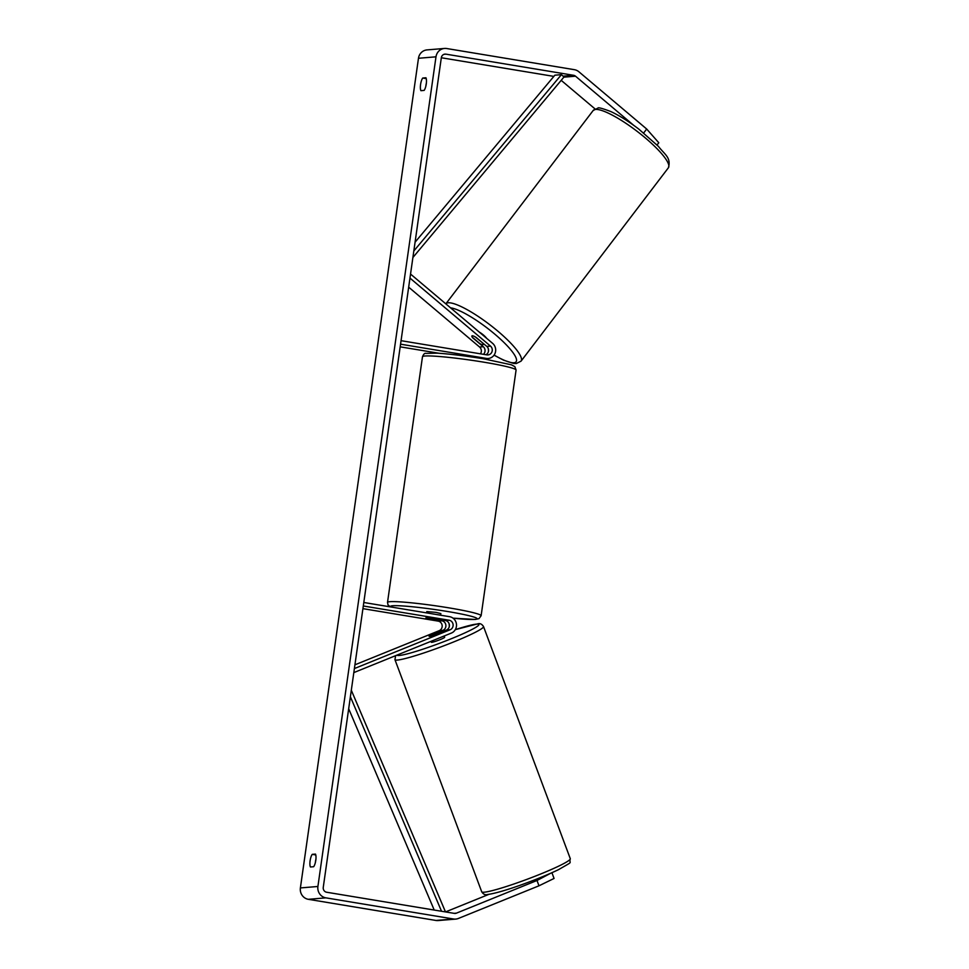 <?xml version="1.0" encoding="UTF-8"?>
<svg xmlns="http://www.w3.org/2000/svg" width="969" height="969" viewBox="0 0 969 969"><rect width="100%" height="100%" fill="white"/><g stroke="black" fill="none" stroke-linecap="round" stroke-linejoin="round"><path stroke-width="1.45" d="M483.47 354.315A4.978 4.736 85.2 0 0 483.277 346.708L472.618 337.709A7.11 1.514 37.3 0 1 471.891 335.94A7.11 1.514 37.3 0 1 472.254 335.771A7.11 1.514 37.3 0 1 476.118 337.418L486.777 346.405A4.978 4.736 -94.8 0 1 485.966 354.739M410.541 274.057L492.603 343.341A8.527 8.115 -94.8 0 1 486.353 358.397L400.56 344.177M488.388 351.686L488.388 351.686A8.527 8.115 85.2 0 0 488.085 348.137M409.972 278.103L490.496 346.103A4.978 4.736 -94.8 0 1 486.85 354.884L401.057 340.676M408.676 287.175L479.558 347.011A4.978 4.736 -94.8 0 1 480.454 353.818M438.945 353.261L400.185 346.841M475.876 357.585L464.514 355.962M488.255 358.469L484.536 358.784A8.527 8.115 -94.8 0 1 483.519 358.796M430.236 635.494A7.11 0.63 -20.5 0 0 429.11 636.306A7.11 0.63 -20.5 0 0 429.473 636.367A7.11 0.63 -20.5 0 0 433.737 635.204L446.406 630.068A4.978 4.736 85.2 0 0 445.377 620.511L425.875 617.883L441.864 620.802A4.978 4.736 -94.8 0 1 442.906 630.359L430.26 635.555M353.818 672.607L451.372 633.072A8.527 8.115 85.2 0 0 449.592 616.696L363.799 602.488M448.926 623.285A8.527 8.115 -94.8 0 1 449.228 626.834M354.4 668.562L450.125 629.765A4.978 4.736 85.2 0 0 449.095 620.208L363.302 605.988M354.933 664.819L439.187 630.674A4.978 4.736 85.2 0 0 438.145 621.117L362.927 608.653M430.987 641.333L431.338 642.277A7.11 0.63 -20.5 0 0 431.702 642.338A7.11 0.63 -20.5 0 0 439.211 639.988A7.11 0.63 -20.5 0 0 444.65 637.299L444.165 635.991M442.058 631.267A7.11 0.63 -20.5 0 0 438.727 632.127L429.739 635.773A7.11 0.63 -20.5 0 0 429.11 636.306A7.11 0.63 -20.5 0 0 429.473 636.367A7.11 0.63 -20.5 0 0 432.804 635.519L441.791 631.873A7.11 0.63 -20.5 0 0 442.421 631.328A7.11 0.63 -20.5 0 0 442.058 631.267M633.726 125.34L575.525 76.2A4.264 4.058 85.2 0 0 573.6 75.303L445.946 54.155A4.264 4.058 85.2 0 0 441.331 57.704L323.258 887.362A4.264 4.058 85.2 0 0 326.674 892.243L454.316 913.379A4.264 4.058 85.2 0 0 456.411 913.149L536.996 880.494L550.658 873.275M426.396 82.983A7.11 2.132 -80.6 0 0 425.936 85.345A7.11 2.132 -80.6 0 0 425.815 86.338M315.337 862.652A7.11 2.132 99.4 0 1 315.446 861.659A7.11 2.132 99.4 0 1 315.906 859.297M310.431 866.989A7.11 2.132 99.4 0 1 310.104 860.775A7.11 2.132 99.4 0 1 312.236 854.355L315.458 854.089A7.11 2.132 99.4 0 1 315.797 860.302A7.11 2.132 99.4 0 1 313.653 866.722L310.431 866.989M420.582 84.46A7.11 2.132 -80.6 0 0 420.921 90.674L424.143 90.396A7.11 2.132 -80.6 0 0 426.275 83.976A7.11 2.132 -80.6 0 0 425.936 77.762L422.726 78.041A7.11 2.132 -80.6 0 0 420.582 84.46M643.695 132.947L646.686 129.022L578.893 71.779A9.956 9.46 85.2 0 0 574.399 69.683L446.745 48.535A9.956 9.46 85.2 0 0 435.989 56.82L317.905 886.478A9.956 9.46 85.2 0 0 325.875 897.851L453.516 919A9.956 9.46 85.2 0 0 458.385 918.455L538.982 885.799L536.996 880.494M444.517 48.45L427.014 49.904A9.956 9.46 85.2 0 0 418.475 58.273L300.39 887.931A9.956 9.46 85.2 0 0 308.36 899.317L436.002 920.465A9.956 9.46 85.2 0 0 438.23 920.55L455.745 919.096M553.868 76.394L441.331 57.752M445.522 911.926L488.957 894.326M552.088 873.154L554.062 878.459L538.982 885.799M595.039 108.916L561.196 80.342M646.686 129.022L658.775 142.746L657.079 144.975M426.251 78.622L422.726 78.041M315.761 854.937L312.236 854.355M479.171 332.004A7.11 1.514 37.3 0 1 486.608 338.278M482.865 343.305A7.11 1.514 37.3 0 1 483.204 344.552A7.11 1.514 37.3 0 1 482.841 344.71A7.11 1.514 37.3 0 1 479.8 343.559L472.23 337.176A7.11 1.514 37.3 0 1 471.891 335.94A7.11 1.514 37.3 0 1 472.254 335.771A7.11 1.514 37.3 0 1 475.294 336.921L482.95 343.183M426.59 612.88L426.784 611.572L436.002 612.384L440.859 613.571L440.616 615.206M439.223 619.554L436.159 619.809L425.875 617.883L439.236 619.494M413.824 250.983L561.439 74.649L554.862 75.194L415.083 242.189M561.439 74.649L563.982 77.011L412.903 257.488M441.537 911.272L350.39 696.747M434.221 910.061L348.683 708.739M444.323 911.732L445.243 911.308L351.311 690.243M483.277 346.708L479.558 347.011M486.353 358.397L482.841 358.687M490.496 346.103L486.777 346.405M441.864 620.802L438.145 621.117M442.906 630.359L439.187 630.674M449.095 620.208L445.377 620.511M450.125 629.765L446.406 630.068M484.173 892.207A47.275 4.155 159.5 0 1 481.726 891.807C483.374 894.351 485.336 895.235 487.613 894.472C502.051 892.74 539.903 878.641 558.568 869.629C575.005 860.072 568.573 864.663 570.293 858.704A47.275 4.155 159.5 0 1 534.113 876.606A47.275 4.155 159.5 0 1 484.173 892.207M481.726 891.807L394.952 659.659A47.275 4.155 -20.5 0 0 397.399 660.059A47.275 4.155 -20.5 0 0 447.339 644.458A47.275 4.155 -20.5 0 0 483.519 626.555L570.293 858.704M483.519 626.555C481.872 624.012 479.909 623.115 477.632 623.879L455.309 629.644A43.714 3.84 159.5 0 1 476.7 624.109A43.714 3.84 159.5 0 1 451.457 638.668A43.714 3.84 159.5 0 1 399.301 655.468A43.714 3.84 159.5 0 1 397.048 655.092M435.989 56.82L418.475 58.273M317.905 886.478L300.39 887.931M456.411 913.149L454.086 913.343M445.946 54.155L444.056 54.312M573.6 75.303L563.086 76.176M575.525 76.2L563.849 77.169M325.875 897.851L308.36 899.317M453.516 919L436.002 920.465M668.38 167.794A47.275 10.053 -142.7 0 0 641.175 134.509A47.275 10.053 -142.7 0 0 595.572 109.424A47.275 10.053 -142.7 0 0 593.173 110.49L597.921 108.116C598.043 107.22 602.282 108.346 610.664 111.483C619.118 115.408 628.481 121.27 638.728 129.047L658.448 146.392C664.589 154.507 671.396 157.499 668.38 167.794L521.043 361.158L516.283 363.532L513.667 363.448L503.553 360.165L494.033 355.163M593.173 110.49L445.837 303.854A47.275 10.053 37.3 0 1 448.247 302.788A47.275 10.053 37.3 0 1 493.839 327.873A47.275 10.053 37.3 0 1 521.043 361.158M494.093 355.066A43.714 9.302 -142.7 0 0 513.885 362.757A43.714 9.302 -142.7 0 0 496.661 335.746A43.714 9.302 -142.7 0 0 450.561 307.839M516.077 370.049A47.275 3.416 -171.9 0 0 483.834 362.176A47.275 3.416 -171.9 0 0 422.484 356.725C423.623 354.133 424.701 353.019 425.706 353.382L437.019 353.14C449.991 353.988 465.423 355.865 483.325 358.76L511.45 364.816L514.83 366.621L516.077 370.049L481.121 615.727L478.952 618.67L475.222 619.457L453.02 618.161A43.714 3.149 -171.9 0 0 476.99 618.452A43.714 3.149 -171.9 0 0 447.278 611.451A43.714 3.149 -171.9 0 0 391.028 606.994M422.484 356.725L387.515 602.403A47.275 3.416 8.1 0 1 448.877 607.854A47.275 3.416 8.1 0 1 481.121 615.727M394.952 659.659L395.631 655.662M483.204 344.552L483.737 343.85M387.515 602.403L388.012 604.886L390.325 606.873"/></g></svg>
